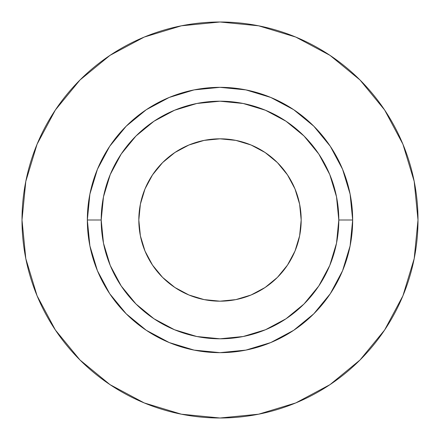 <?xml version="1.0" encoding="UTF-8"?>
<svg xmlns="http://www.w3.org/2000/svg" width="440" height="440" viewBox="0 0 440 440"><rect width="100%" height="100%" fill="white"/><g stroke="black" fill="none" stroke-linecap="round" stroke-linejoin="round"><path stroke-width="0.66" d="M301.18 220A81.18 81.18 0 0 1 220 301.18A81.18 81.18 0 0 1 138.82 220L140.382 204.16L145.002 188.936L152.504 174.9L162.597 162.597L174.9 152.504L188.936 145.002L204.16 140.382L220 138.82L235.84 140.382L251.064 145.002L265.1 152.504L277.404 162.597L287.496 174.9L294.998 188.936L299.618 204.16L301.18 220L299.618 235.84L294.998 251.064L287.496 265.1L277.404 277.404L265.1 287.496L251.064 294.998L235.84 299.618L220 301.18L204.16 299.618L188.936 294.998L174.9 287.496L162.597 277.404L152.504 265.1L145.002 251.064L140.382 235.84L138.82 220A81.18 81.18 0 0 1 220 138.82A81.18 81.18 0 0 1 301.18 220M338.8 220L352.66 220A132.66 132.66 0 0 1 220 352.66A132.66 132.66 0 0 1 87.34 220L101.2 220A118.8 118.8 0 0 1 220 101.2A118.8 118.8 0 0 1 338.8 220A118.8 118.8 0 0 1 220 338.8A118.8 118.8 0 0 1 101.2 220L103.483 243.177L110.242 265.463L121.22 286L135.993 304.007L154 318.78L174.537 329.758L196.823 336.518L220 338.8L243.177 336.518L265.463 329.758L286 318.78L304.007 304.007L318.78 286L329.758 265.463L336.518 243.177L338.8 220L336.518 196.823L329.758 174.537L318.78 154L304.007 135.993L286 121.22L265.463 110.242L243.177 103.483L220 101.2L196.823 103.483L174.537 110.242L154 121.22L135.993 135.993L121.22 154L110.242 174.537L103.483 196.823L101.2 220L87.34 220L89.887 194.117L97.438 169.235L109.698 146.3L126.198 126.198L146.3 109.698L169.235 97.438L194.117 89.887L220 87.34L245.883 89.887L270.765 97.438L293.7 109.698L313.803 126.198L330.303 146.3L342.562 169.235L350.114 194.117L352.66 220L350.114 245.883L342.562 270.765L330.303 293.7L313.803 313.803L293.7 330.303L270.765 342.562L245.883 350.114L220 352.66L194.117 350.114L169.235 342.562L146.3 330.303L126.198 313.803L109.698 293.7L97.438 270.765L89.887 245.883L87.34 220A132.66 132.66 0 0 1 220 87.34A132.66 132.66 0 0 1 352.66 220L338.8 220M22 220A198 198 0 0 1 220 22A198 198 0 0 1 418 220A198 198 0 0 1 220 418A198 198 0 0 1 22 220L25.806 258.627L37.07 295.774L55.369 330.006L79.992 360.008L109.995 384.632L144.227 402.93L181.374 414.194L220 418L258.627 414.194L295.774 402.93L330.006 384.632L360.008 360.008L384.632 330.006L402.93 295.774L414.194 258.627L418 220L414.194 181.374L402.93 144.227L384.632 109.995L360.008 79.992L330.006 55.369L295.774 37.07L258.627 25.806L220 22L181.374 25.806L144.227 37.07L109.995 55.369L79.992 79.992L55.369 109.995L37.07 144.227L25.806 181.374L22 220M384.632 109.995L360.008 79.992L330.055 55.407M109.995 55.369L79.992 79.992L55.407 109.945M55.369 330.006L79.992 360.008L109.945 384.593M330.006 384.632L360.008 360.008L384.593 330.055M287.496 265.1L277.404 277.404M174.9 287.496L162.597 277.404M152.504 174.9L162.597 162.597M265.1 152.504L277.404 162.597"/></g></svg>
